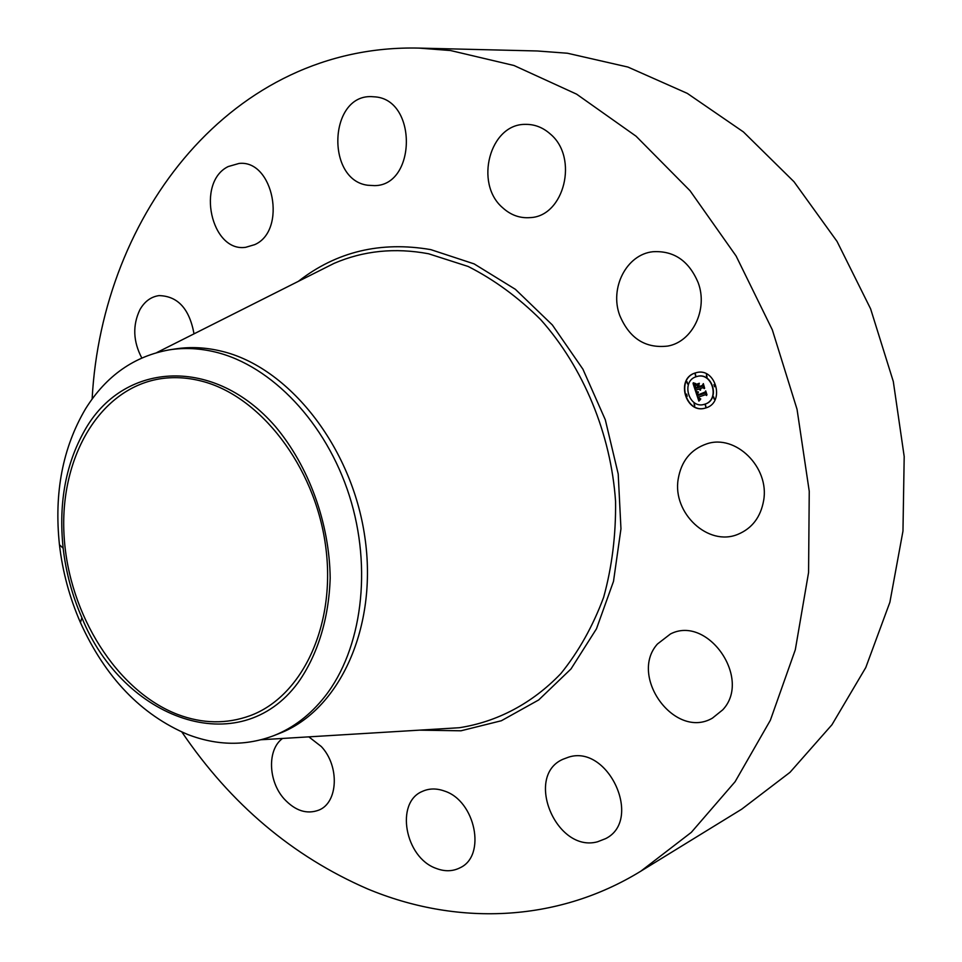 <?xml version="1.0" encoding="UTF-8"?>
<svg xmlns="http://www.w3.org/2000/svg" width="962" height="962" viewBox="0 0 962 962"><rect width="100%" height="100%" fill="white"/><g stroke="black" fill="none" stroke-linecap="round" stroke-linejoin="round"><path stroke-width="1.44" d="M92.124 399.05C101.936 214.069 232.167 43.711 418.975 48.1L450.529 50.529L513.985 65.5L576.611 94.156L636.086 136.219L690.031 190.716L736.11 256.024L772.318 329.822L797.041 409.307L809.246 491.293L808.573 572.486L795.309 649.747L770.358 720.261L735.112 781.697L691.317 832.358L640.908 871.127C555.856 923.412 455.002 925.492 367.436 888.852C292.556 856.276 230.724 804.016 181.926 732.094M418.975 48.1L537.241 50.974L567.436 53.235L627.921 67.051L687.289 93.374L743.398 131.902L794.011 181.746L837.036 241.414L870.61 308.838L893.301 381.481L904.196 456.541L902.969 531.072L889.886 602.26L865.788 667.532L831.95 724.759L789.994 772.342L741.702 809.186L640.908 871.127M763.636 500.565C760.653 517.135 752.104 528.391 737.95 534.307C708.26 546.933 672.294 513.083 678.186 479.112C681.228 461.171 690.716 449.422 706.661 443.891C735.533 433.802 769.744 467.255 763.636 500.565M657.431 644.023L670.442 633.982C707.527 614.682 752.248 678.631 722.727 709.848L712.409 718.145C674.987 740.055 628.475 676.322 657.431 644.023M568.566 757.166C608.261 744.083 643.145 819.997 605.663 838.623L597.546 841.786C556.301 853.198 524.158 776.069 562.902 759.283L568.566 757.166M444.468 791.053C475.396 800.769 486.58 855.747 460.137 867.736C452.777 871.5 444.757 871.716 436.087 868.373C404.894 857.563 394.973 802.476 422.33 791.413C429.124 788.311 436.495 788.191 444.468 791.053M308.826 736.856L321.332 746.56C339.73 766.053 338.179 802.561 318.903 810.088C306.902 814.598 295.334 810.882 284.199 798.965C268.061 781.228 267.111 749.434 282.587 738.443M141.775 357.948C133.093 341.402 132.479 325.312 139.911 309.68C144.601 301.455 150.962 296.765 158.995 295.611C177.766 296.031 189.442 308.778 194.023 333.838M254.689 244.649L245.755 247.294C211.147 252.693 195.755 182.215 228.21 166.558L239.057 163.444C273.593 159.5 287.181 230.664 254.689 244.649M367.724 185.245C325.853 180.074 328.812 95.058 371.332 96.621L375.697 96.921C417.556 100.757 415.969 185.642 374.519 185.63L367.724 185.245M502.621 207.708C474.038 183.465 489.814 123.689 525.48 124.375C534.607 124.23 542.881 127.429 550.276 133.983C578.956 157.636 564.189 216.546 530.098 217.616C519.877 218.41 510.726 215.103 502.621 207.708M619.744 315.428C609.403 288.083 626.466 254.449 652.873 251.731C673.857 250.481 688.96 260.81 698.184 282.732C708.26 309.463 692.387 341.799 667.832 346.055C645.478 348.689 629.449 338.48 619.744 315.428M706.108 407.852L705.146 408.141C685.822 414.189 675.444 379.04 694.792 373.1L696.344 372.643C715.62 367.111 725.396 402.284 706.108 407.852M696.464 372.619L695.057 373.04C675.781 378.944 685.99 413.961 705.278 408.104M80.435 622.57C69.565 597.667 62.578 571.729 59.452 544.745C53.98 493.001 62.662 447.727 85.498 408.91C106.193 375.733 134.307 356.012 169.817 349.771L175.745 348.869C190.608 346.621 205.856 347.402 221.5 351.202C288.576 367.003 351.851 446.524 364.826 536.904C378.174 627.284 339.394 710.485 279.437 733.417L273.869 735.617C245.935 746.163 217.28 745.803 187.903 734.559C141.125 714.802 105.303 677.476 80.435 622.57L81.89 617.7C123.112 719.516 239.334 762.337 298.04 682.683C317.52 655.266 328.896 618.746 330.182 578.018C329.497 523.087 308.898 466.402 275.3 426.406C214.322 356.253 125.685 361.724 86.436 427.393C66.065 461.748 58.309 502.02 63.155 548.22C65.945 572.318 72.186 595.466 81.89 617.7M704.232 404.365L705.17 404.088C720.358 399.675 712.614 371.969 697.426 376.37L697.294 376.407M687.193 396.272L686.652 394.131M695.815 375.974L695.31 373.821M687.614 383.934L687.096 381.794M714.742 386.676L714.213 384.523M707.07 377.08L706.553 374.927M705.988 407.022L705.423 404.882M694.78 405.82L694.215 403.679M714.297 399.11L713.732 396.957M201.371 381.06C259.92 395.635 314.598 465.957 325.481 545.009C336.7 624.061 302.645 696.464 250.012 715.728C226.551 724.218 202.453 723.797 177.73 714.477C116.847 691.149 69.048 614.622 64.165 537.109C58.935 459.632 98.268 389.357 159.211 378.956C172.883 376.683 186.929 377.381 201.371 381.06M169.817 349.771C184.692 347.522 199.964 348.304 215.632 352.116C271.561 365.752 326.046 422.607 349.338 495.622C372.619 568.638 361.868 649.446 324.855 696.548C310.365 714.862 293.362 727.885 273.869 735.617M695.995 376.779L697.161 376.431C712.361 372.029 720.105 399.747 704.918 404.16L704.1 404.401C688.888 409.127 680.759 381.433 695.995 376.779M686.399 394.204L687.012 396.32L686.399 394.204M695.057 373.881L695.646 376.022L695.057 373.881M686.844 381.854L687.517 383.958L686.844 381.854M713.96 384.584L714.574 386.724L713.96 384.584M706.3 374.988L706.986 377.092L706.3 374.988M705.855 407.058L705.23 404.93L705.855 407.058M694.648 405.844L694.023 403.727L694.648 405.844M714.165 399.134L713.479 397.017L714.165 399.134M695.851 392.063L698.244 392.46L697.27 393.819L697.678 395.61L705.014 393.169L705.459 392.015L706.589 395.49L705.447 394.709L698.737 397.029L699.326 398.4L700.697 398.845L699.362 398.701L698.244 397.198L699.061 399.086L700.601 399.302L698.869 401.13L695.851 392.063M696.115 391.438L698.436 392.075L696.115 391.438M697.823 393.097L698.051 394.901L704.833 392.556L705.711 390.909L706.974 394.793L705.663 391.39L704.966 392.761L697.943 395.202L697.823 393.097M695.622 391.366L693.061 383.501L695.478 384.03L694.588 385.702L695.346 388.636L698.496 387.53L695.574 388.047L695.225 384.644L695.694 387.794L698.28 386.88L696.38 384.92L699.194 383.934L698.496 385.594L699.061 387.337L702.464 386.147L703.018 384.872L704.232 388.6L702.957 387.662L700.059 388.684L700.685 389.766L699.554 388.852L700.432 390.223L698.989 389.057L696.151 390.043L695.622 391.366M693.277 382.78L695.742 383.61L693.277 382.78M696.44 384.283L699.338 383.261L696.656 384.427M698.905 384.932L699.41 386.483L702.296 385.473L703.342 383.622L704.653 388.275L703.294 384.115L702.44 385.642L699.29 386.736L698.905 384.932M696.151 392.135L699.073 400.889M699.578 398.605L700.24 398.917M705.447 394.709L706.481 395.178M705.567 392.34L697.678 395.61M696.356 391.522L698.436 391.991M705.386 391.931L698.051 394.901M693.374 383.622L695.779 390.981M698.989 389.057L700.24 390.199M702.957 387.662L704.136 388.275M703.114 385.161L702.717 386.087L699.061 387.337M699.182 383.958L696.632 384.86L698.544 386.82L695.49 387.818M698.352 387.073L695.346 388.636M693.217 382.96L695.502 383.622M699.338 383.285L696.692 384.223M699.41 386.483L702.561 385.413L703.414 383.874M298.376 281.325C336.52 251.575 380.663 241.017 430.796 249.627L474.122 263.889L515.379 289.309L552.344 324.952L582.912 369.18L605.302 419.757L618.205 473.965L620.959 528.811L613.503 581.349L596.464 628.823L571.007 668.939L538.696 699.951L501.37 720.742L460.966 730.795L419.396 730.146M317.472 271.717L334.042 263.384C363.48 250.697 394.997 247.499 428.571 253.764L468.145 266.462C494.071 279.605 518.253 297.318 540.668 319.6C583.381 367.484 610.918 433.91 615.56 501.298C615.993 534.824 612.036 566.798 603.655 597.246C592.929 626.154 578.667 651.599 560.858 673.58C532.13 703.571 496.945 721.945 459.259 727.729L440.776 728.859M261.279 739.742L440.74 728.859M156.866 352.537L334.042 263.384M59.452 544.745L63.155 548.22"/></g></svg>
